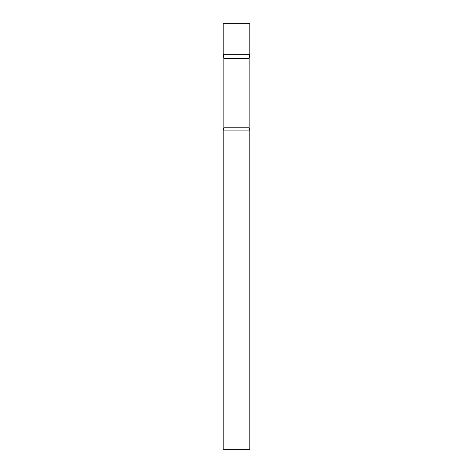 <?xml version="1.0" encoding="UTF-8"?>
<svg xmlns="http://www.w3.org/2000/svg" width="473" height="473" viewBox="0 0 473 473"><rect width="100%" height="100%" fill="white"/><g stroke="black" fill="none" stroke-linecap="round" stroke-linejoin="round"><path stroke-width="0.71" d="M223.871 58.504L223.197 54.685L249.803 54.685L249.803 23.65L223.197 23.65L223.197 54.685L249.803 54.685L249.129 58.504L223.871 58.504L223.871 127.775L223.197 130.075L223.197 449.35L249.803 449.35L249.803 130.075L223.197 130.075M249.129 58.504L249.129 127.775L223.871 127.775M249.129 127.775L249.803 130.075"/></g></svg>
